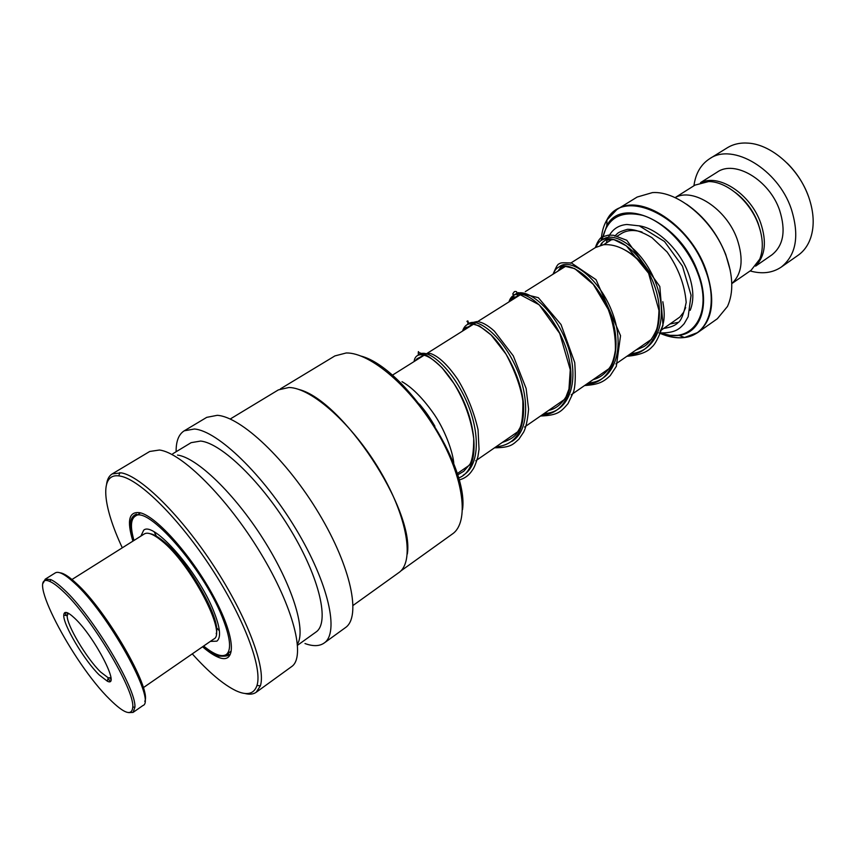 <?xml version="1.0" encoding="UTF-8"?>
<svg xmlns="http://www.w3.org/2000/svg" width="856" height="856" viewBox="0 0 856 856"><rect width="100%" height="100%" fill="white"/><g stroke="black" fill="none" stroke-linecap="round" stroke-linejoin="round"><path stroke-width="1.28" d="M735.304 192.472C745.64 200.336 753.237 210.565 758.084 223.159L760.235 230.285M758.448 224.711C763.103 237.893 763.541 249.374 759.754 259.143L751.087 270.282L731.784 283.625C742.045 273.974 743.821 259.122 737.112 239.049C726.519 208.864 692.953 187.122 675.074 197.64L694.965 185.121L708.618 181.558C726.937 181.397 750.145 201.214 758.448 224.711M663.71 307.283L662.886 302.125M662.833 301.729L663.86 308.481M660.008 331.379L660.34 330.833C664.331 323.814 665.23 314.666 663.036 303.388M686.566 204.199C704.167 216.429 717.242 233.217 725.77 254.574L730.275 270.464M659.313 333.005C668.279 337.018 676.7 338.516 684.565 337.499L697.822 332.492L717.349 318.742L727.482 306.437C733.688 292.634 733.164 275.6 725.877 255.313C713.176 220.195 677.888 190.695 652.454 192.6L637.142 197.051L616.823 209.592C640.128 192.835 689.604 224.465 705.633 268.977C715.766 298.883 713.166 320.048 697.822 332.492C687.368 339.318 674.699 339.49 659.826 333.005M645.585 267.864C631.407 251.439 617.401 243.725 603.576 244.72L595.444 247.544L570.46 263.252M625.479 250.284C632.113 253.89 638.362 259.026 644.236 265.692M750.124 270.945C762.065 274.262 772.412 273 781.186 267.136L798.124 255.27C803.934 251.172 808.139 245.298 810.739 237.668C814.57 225.716 813.895 212.192 808.727 197.105C799.023 168.707 771.641 144.557 748.444 143.145C740.408 142.524 733.357 144.076 727.29 147.788L709.699 158.692C700.85 164.438 695.596 173.468 693.938 185.763M756.362 265.189C765.328 255.345 766.762 241.242 760.652 222.892C750.894 194.644 719.843 173.832 701.685 182.296M755.613 266.13L771.823 254.928C783.497 245.651 786.086 230.746 779.591 210.202C769.405 179.985 734.812 159.558 717.242 172.099L700.529 182.617M781.186 267.136C796.273 255.077 799.632 235.657 791.254 208.864C777.976 169.167 732.608 142.449 709.699 158.692M787.145 163.132C796.765 172.709 803.88 183.826 808.492 196.495M210.33 641.412L216.868 641.155C221.34 637.538 220.206 627.32 213.444 610.521C197.864 571.284 153.374 520.801 143.701 530.196L140.876 536.113M203.621 646.045C214.064 654.53 221.608 657.376 226.251 654.562C231.773 650.111 230.392 637.517 222.121 616.769C202.797 567.753 147.007 504.505 135.077 516.286C130.647 519.442 130.283 527.499 133.985 540.457M150.26 533.748C153.62 534.294 157.921 536.701 163.143 540.992C187.956 560.359 221.758 619.851 216.194 633.718M143.316 687.668L213.722 639.068C227.418 633.836 190.428 563.173 161.549 540.703C153.524 534.187 147.799 531.918 144.375 533.909L71.968 579.501M109.846 699.438C124.355 713.797 132.006 716.322 132.787 707.013C134.553 689.465 90.907 616.662 63.012 591.25C57.769 586.285 53.457 583.064 50.076 581.577C23.647 569.058 72.525 663.272 109.846 699.438M43.314 582.979L45.218 579.18L50.665 579.544C54.121 581.042 58.508 584.306 63.847 589.356C92.298 615.186 136.778 689.422 134.884 707.27L133.065 712.406L128.839 712.641M59.995 572.792C63.665 573.156 68.994 576.58 75.981 583.054C106.251 609.943 151.897 689.069 144.771 701.321M133.065 712.406L142.877 705.569C156.937 701.46 107.92 612.736 74.237 582.797C64.97 574.28 58.679 570.963 55.362 572.857L45.218 579.18M99.253 674.967C84.402 660.586 62.948 624.559 63.761 615.132C64.082 610.67 67.731 611.708 74.697 618.246C94.738 636.811 121.22 688.459 107.321 681.183L99.253 674.967M68.362 613.238L67.217 615.667C66.394 624.516 86.584 658.489 100.591 671.981L108.198 677.802L110.895 677.706M110.895 679.375L109.846 678.134M67.56 614.02L66.832 612.575M64.895 612.575L66.394 615.539M107.984 678.605L110.135 681.151M334.867 355.925L346.22 352.972C370.134 352.394 411.308 387.329 437.662 432.772C464.187 478.172 469.452 522.449 452.396 533.984L452.3 534.048M230.2 419.033L278.382 389.887L288.986 387.479C311.819 387.907 352.875 424.576 380.203 471.121C407.691 517.623 414.689 561.964 398.843 572.6L353.121 605.395M176.122 451.743C175.994 441.257 178.701 434.281 184.243 430.814L194.44 429.006C217.606 430.868 263.327 474.748 295.866 528.944C328.576 583.118 339.554 632.819 324.167 643.027C319.459 646.312 313.061 646.483 304.982 643.541M184.243 430.814L206.735 417.354L217.253 415.32C240.996 416.69 286.856 459.779 318.967 513.525C351.238 567.228 361.393 616.983 345.396 627.651L324.167 643.027M172.784 453.755L191.145 442.659L200.657 441.054C221.576 443.14 262.236 482.506 291.029 530.613C319.973 578.688 329.785 622.911 316.003 632.028L297.61 645.221M106.615 483.929C107.342 479.071 109.215 475.733 112.222 473.903L149.714 451.476L159.419 450.021C181.675 452.642 227.161 497.753 260.363 552.655C293.726 607.535 306.009 657.14 291.586 666.631L256.201 692.269C253.344 694.291 249.545 694.687 244.805 693.456M112.222 473.903L121.359 472.865C141.037 476.246 181.055 515.665 214.107 566.437C247.234 617.155 266.216 668.151 260.363 685.881L256.201 692.269M122.301 547.808C102.549 505.778 99.328 473.336 118.845 475.883L120.428 476.139C139.742 479.574 178.968 518.34 211.4 568.159C243.917 617.936 262.632 667.969 257.003 685.421C254.082 694.088 247.02 695.842 235.839 690.664C223.395 684.586 208.864 672.324 192.268 653.877M177.534 455.082C196.934 457.596 234.448 493.57 263.327 539.248C292.303 584.894 306.223 629.941 297.503 643.99M298.723 389.427C342.389 400.094 414.7 509.727 407.317 554.057M361.286 356.15C404.877 367.802 468.981 465.001 462.529 509.662M602.485 239.723C614.619 229.579 644.44 250.615 656.499 284.845C668.932 318.914 656.916 352.019 630.712 353.646C656.916 352.019 668.932 318.914 656.499 284.845C644.44 250.615 614.619 229.579 602.485 239.723M559.385 266.762C570.674 256.864 600.302 278.831 612.789 313.778C625.64 348.585 614.362 381.83 588.329 382.953C614.362 381.83 625.64 348.585 612.789 313.778C600.302 278.831 570.674 256.864 559.385 266.762M510.979 300.649L513.108 296.337L510.979 300.649M514.467 294.945C524.835 285.326 554.196 308.278 567.132 343.994C580.432 379.572 569.957 412.934 544.138 413.512C569.957 412.934 580.432 379.572 567.132 343.994C554.196 308.278 524.835 285.326 514.467 294.945M464.637 329.774L465.332 327.613L464.637 329.774M467.601 324.349C475.957 316.281 500.097 333.754 514.905 364.859C529.907 395.814 529.49 431.082 511.749 441.493C529.49 431.082 529.907 395.814 514.905 364.859C500.097 333.754 475.957 316.281 467.601 324.349M418.648 355.09C425.967 347.226 449.7 365.63 464.851 397.633C480.195 429.498 480.58 465.215 463.214 475.176C480.58 465.215 480.195 429.498 464.851 397.633C449.7 365.63 425.967 347.226 418.648 355.09M685.667 307.572L683.495 312.419L679.825 317.073L660.383 330.758M616.748 236.449L621.36 233.549C627.009 230.082 633.922 229.59 642.075 232.062M614.897 236.128L615.325 235.421M638.929 225.759C657.087 228.22 679.279 249.15 688.117 272.679C693.628 287.52 694.312 300.082 690.171 310.332M601.864 240.055L606.776 225.738C622.002 195.211 680.092 222.485 697.79 271.908C710.651 304.169 700.968 333.016 679.022 335.349L684.565 337.499C708.265 335.06 718.922 304.041 705.109 269.233C686.084 215.84 623.286 186.758 606.979 219.778C603.544 225.545 601.618 232.436 601.212 240.472M660.447 333.059L670.002 335.327L679.022 335.349C673.137 336.14 666.856 335.381 660.179 333.038M661.217 333.123C692.568 344.733 713.904 313.168 697.255 272.037C687.175 245.8 664.096 221.961 642.952 215.445C620.332 210.148 606.733 218.301 602.175 239.883M606.754 220.163L616.823 209.592L606.979 219.778L606.776 225.738L601.939 240.012M678.455 322.295L670.216 323.964M601.789 242.997L601.64 245.051M601.383 245.105L601.49 243.382M601.137 243.928L601.147 245.158M155.557 536.327L155.311 534.775M133.739 517.42L136.436 514.071C135.355 515.002 125.682 516.478 133.151 540.981M132.894 541.142C126.592 520.448 128.999 510.989 140.127 512.765C156.809 516.361 193.039 557.438 214.567 598.269C236.342 639.175 236.47 665.561 217.745 657.034C213.315 655.108 208.254 651.683 202.562 646.772M202.819 646.59C208.318 651.266 213.208 654.401 217.488 656.017C225.289 656.595 229.076 655.985 228.83 654.187L224.7 655.332M419.526 404.16L434.901 426.213M596.172 247.117C602.592 228.21 635.034 242.088 651.405 278.211C668.215 314.066 657.494 353.378 628.86 354.93M553.468 273.931C559.022 255.313 590.94 270.271 607.61 307.208C624.698 343.898 614.779 383.295 586.392 384.291M508.956 301.911L509.684 299.932C511.492 296.037 514.595 294.079 518.993 294.057C533.459 293.715 559.011 321.385 567.838 354.106C576.944 386.816 565.538 414.218 542.126 414.903M462.54 331.09C466.167 320.176 475.679 321.46 491.098 334.942C506.549 349.869 521.539 379.304 523.551 404.353C524.61 430.878 515.408 445.034 495.934 446.843M414.079 361.553C415.856 347.397 436.293 355.647 453.937 383.488C477.145 417.931 482.399 469.58 458.474 478.023M457.168 473.646L469.441 465.161M475.776 460.774L517.955 431.617M524.557 427.048L564.414 399.495M571.22 394.787L608.958 368.69M615.903 363.886L651.673 339.158M219.404 630.84L216.418 627.544M601.565 243.286L601.447 245.094M156.99 537.247L154.198 531.951M392.283 375.26L521.122 294.261M525.274 291.661L565.944 266.088M603.63 244.709L612.243 239.284M226.251 654.562L231.195 651.106M135.077 516.286L140.191 513.119M132.787 707.013L134.884 707.27M67.217 615.667L63.761 615.132M108.198 677.802L107.321 681.183M50.076 581.577L50.665 579.544M280.426 388.859L334.974 355.871M118.845 475.883L119.754 472.619M257.003 685.421L260.363 685.881M400.629 571.102L452.396 533.984M434.57 425.678C427.583 413.897 424.758 410.634 419.686 404.364M600.377 245.362L603.213 241.67L605.748 240.065L613.923 239.616L626.357 245.854L648.591 273.235L658.981 310.45C658.585 320.133 657.729 326.639 656.402 329.956C652.368 338.837 648.024 344.465 643.402 346.83L635.687 350.211M557.919 271.138L560.498 267.693C564.19 266.387 559.942 270.656 561.622 266.933L564.361 266.141L574.708 268.602L593.326 284.417L608.199 309.305C613.41 323.472 615.796 337.136 615.357 350.297C614.148 358.129 612.308 363.821 609.825 367.406C605.085 373.954 599.521 378.042 593.122 379.636M513.065 299.333L514.124 296.69M540.51 416.016C558.112 415.353 560.99 411.704 568.042 403.593L573.434 392.187C575.307 386.698 575.746 376.822 574.74 362.57L561.033 324.542L538.349 297.695L518.137 292.613C518.661 295.127 516.436 298.316 512.316 296.604L508.924 301.933M548.717 410.345C555.448 408.997 561.215 404.503 565.998 396.852L568.962 389.063L570.267 369.749L559.717 333.423L539.216 304.811L518.993 294.057C509.919 295.759 513.119 293.619 514.338 291.661C516.575 291.147 517.302 291.81 516.521 293.651M494.522 447.816C511.514 447.613 512.979 444.189 518.886 439.214L523.572 432.216C525.926 427.829 527.596 420.146 528.591 409.157L526.14 388.528L513.311 355.893L494.426 331.197C487.631 325.034 481.735 321.835 476.739 321.578L473.732 322.284C470.586 325.858 467.761 327.655 465.236 327.677L463.032 330.78M502.344 442.413C509.78 439.952 514.574 436.935 516.735 433.339L519.806 428.182C522.064 423.848 523.07 414.743 522.834 400.865C520.726 386.966 515.13 371.408 506.046 354.181L491.098 334.942L479.36 325.922L468.371 322.787L466.937 321.364C468.211 320.262 468.446 321.257 467.633 324.338M459.009 479.991C464.787 478.504 469.302 475.134 472.544 469.869C473.967 468.243 475.765 463.834 477.926 456.644L479.039 449.282L478.055 429.723C473.978 411.939 467.226 395.172 457.778 379.433C447.763 364.902 438.636 356.246 430.397 353.464L424.886 353.828C423.87 355.112 421.27 356.749 417.075 358.739L415.214 360.836M457.575 474.962L463.717 471.292L470.008 464.134C472.501 459.351 473.743 450.834 473.721 438.582C471.185 419.451 464.594 401.09 453.937 383.488L442.049 367.77C433.446 359.745 427.369 355.208 423.795 354.181L418.798 352.554C418.359 350.618 418.199 351.495 418.327 355.208M663.785 328.404C670.623 327.409 675.416 325.462 678.166 322.562C681.076 320.786 683.751 314.066 686.191 302.425C684.693 284.695 678.316 267.875 667.081 251.964L651.93 237.647C642.417 231.965 634.264 229.194 627.459 229.322C616.267 232.65 618.257 233.207 614.715 236.106M658.949 332.909C675.865 333.294 679.504 328.672 684.147 323.739L688.171 316.72L691.06 295.234L682.467 266.173L664.502 241.499L639.304 225.866L626.86 224.475C618.588 225.192 612.575 229.173 608.809 236.417M607.418 239.402L606.187 243.104M466.413 328.661L466.734 327.099M417.814 359.199L417.878 358.311M595.359 247.598C596.964 242.74 599.05 239.231 601.618 237.069L608.359 235.143L613.442 235.25L626.795 240.29L659.816 286.45L662.983 325.323C658.927 337.082 655.182 344.369 651.726 347.183C647.425 352.169 639.154 355.197 626.892 356.289M552.997 274.23C556.678 266.002 556.764 266.098 558.198 264.311C561.354 262.674 559.835 262.557 571.391 262.974L596.054 279.677L620.547 335.67L616.32 366.347L610.221 375.645C603.512 381.851 599.05 384.537 584.595 385.542M453.808 463.973C453.338 453.102 444.778 428.728 432.473 411.929C421.922 397.323 411.768 387.244 402.01 381.68"/></g></svg>
